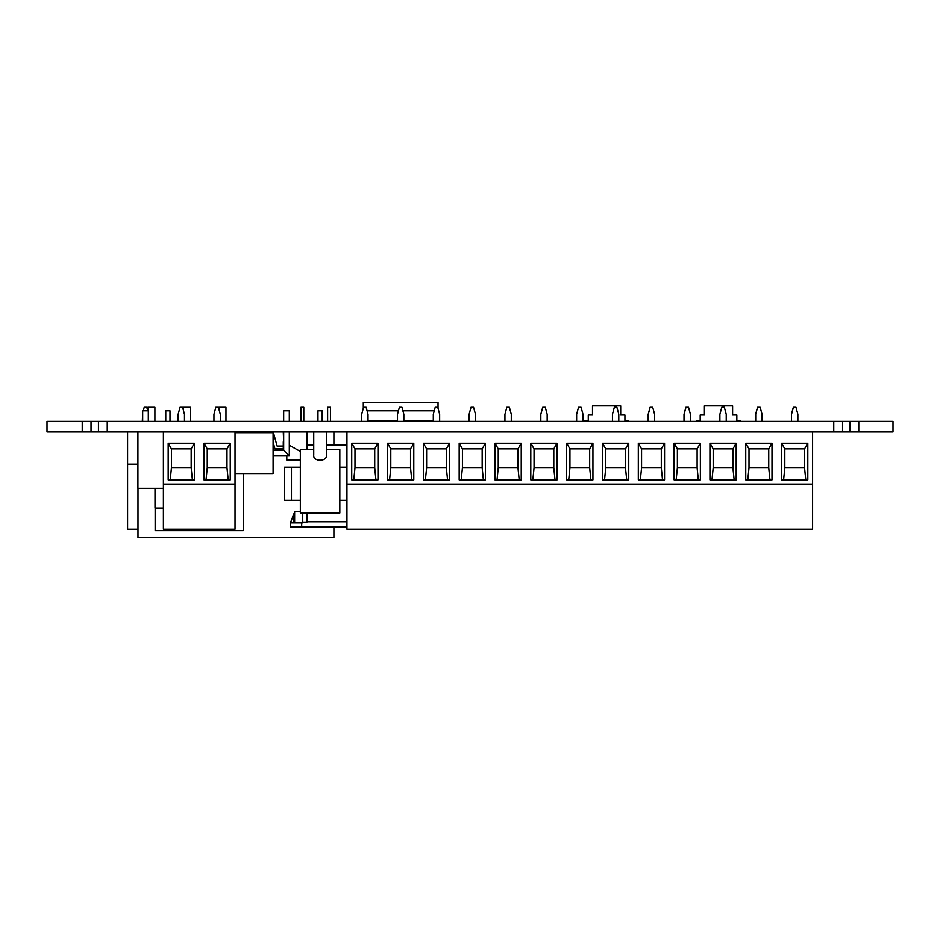 <?xml version="1.0" encoding="UTF-8"?>
<svg xmlns="http://www.w3.org/2000/svg" width="940" height="940" viewBox="0 0 940 940"><rect width="100%" height="100%" fill="white"/><g stroke="black" fill="none" stroke-linecap="round" stroke-linejoin="round"><path stroke-width="1.41" d="M127.582 431.93L127.582 529.22L137.98 529.22M389.571 479.87L390.793 467.885L410.533 467.885L411.755 479.87M413.788 443.21L413.788 479.87L387.538 479.87L387.538 443.21L413.788 443.21L410.533 448.85L390.793 448.85L387.538 443.21M410.533 467.885L410.533 448.85M812.595 484.1L346.942 484.1L346.942 529.22L812.595 529.22L812.595 431.93M82.227 421.355L82.227 431.93L47 431.93L47 421.355L893 421.355L893 431.93L858.772 431.93L858.772 421.355M676.154 479.87L677.376 467.885L697.116 467.885L697.116 448.85L700.37 443.21L700.37 479.87L674.121 479.87L674.121 443.21L700.37 443.21M697.116 448.85L677.376 448.85L674.121 443.21M677.376 448.85L677.376 467.885M697.116 467.885L698.338 479.87M784.818 467.885L804.558 467.885L804.558 448.85L784.818 448.85L784.818 467.885L783.596 479.87M807.812 479.87L781.563 479.87L781.563 443.21L807.812 443.21L807.812 479.87M804.558 448.85L807.812 443.21M784.818 448.85L781.563 443.21M804.558 467.885L805.78 479.87M771.999 479.87L745.749 479.87L745.749 443.21L771.999 443.21L771.999 479.87M747.782 479.87L749.004 467.885L768.744 467.885L768.744 448.85L771.999 443.21M768.744 448.85L749.004 448.85L745.749 443.21M749.004 448.85L749.004 467.885M768.744 467.885L769.966 479.87M736.184 479.87L709.935 479.87L709.935 443.21L736.184 443.21L736.184 479.87M713.19 467.885L732.93 467.885L732.93 448.85L713.19 448.85L713.19 467.885L711.968 479.87M732.93 448.85L736.184 443.21M713.19 448.85L709.935 443.21M732.93 467.885L734.152 479.87M127.582 464.125L137.91 464.125M390.793 448.85L390.793 467.885M168.178 479.87L168.178 443.21L194.427 443.21L194.427 479.87L168.178 479.87M203.992 479.87L203.992 443.21L230.241 443.21L230.241 479.87L203.992 479.87M163.395 431.93L163.395 529.22L235.024 529.22L235.024 484.1L163.395 484.1M235.024 484.1L235.024 431.93M170.211 479.87L171.433 467.885L191.172 467.885L191.172 448.85L171.433 448.85L168.178 443.21M171.433 448.85L171.433 467.885M191.172 467.885L192.395 479.87M191.172 448.85L194.427 443.21M206.025 479.87L207.246 467.885L226.987 467.885L226.987 448.85L207.246 448.85L203.992 443.21M207.246 448.85L207.246 467.885M226.987 448.85L230.241 443.21M226.987 467.885L228.209 479.87M346.942 431.93L346.942 484.1M377.974 443.21L377.974 479.87L351.724 479.87L351.724 443.21L377.974 443.21L374.719 448.85L354.979 448.85L351.724 443.21M449.602 443.21L449.602 479.87L423.353 479.87L423.353 443.21L449.602 443.21L446.347 448.85L426.607 448.85L426.607 467.885L446.347 467.885L446.347 448.85M485.416 443.21L485.416 479.87L459.166 479.87L459.166 443.21L485.416 443.21L482.161 448.85L462.421 448.85L459.166 443.21M521.23 443.21L521.23 479.87L494.981 479.87L494.981 443.21L521.23 443.21L517.975 448.85L498.235 448.85L494.981 443.21M557.044 443.21L557.044 479.87L530.795 479.87L530.795 443.21L557.044 443.21L553.789 448.85L534.049 448.85L534.049 467.885L553.789 467.885L553.789 448.85M592.928 443.21L592.928 479.87L566.679 479.87L566.679 443.21L592.928 443.21L589.674 448.85L569.934 448.85L566.679 443.21M628.743 443.21L628.743 479.87L602.493 479.87L602.493 443.21L628.743 443.21L625.488 448.85L605.748 448.85L602.493 443.21M664.557 443.21L664.557 479.87L638.307 479.87L638.307 443.21L664.557 443.21L661.302 448.85L641.562 448.85L641.562 467.885L661.302 467.885L661.302 448.85M446.347 467.885L447.569 479.87M425.385 479.87L426.607 467.885M426.607 448.85L423.353 443.21M461.199 479.87L462.421 467.885L482.161 467.885L483.383 479.87M482.161 467.885L482.161 448.85M462.421 448.85L462.421 467.885M497.013 479.87L498.235 467.885L517.975 467.885L519.197 479.87M517.975 467.885L517.975 448.85M498.235 448.85L498.235 467.885M553.789 467.885L555.011 479.87M532.827 479.87L534.049 467.885M534.049 448.85L530.795 443.21M353.757 479.87L354.979 467.885L374.719 467.885L375.941 479.87M374.719 467.885L374.719 448.85M354.979 448.85L354.979 467.885M568.712 479.87L569.934 467.885L589.674 467.885L590.896 479.87M589.674 467.885L589.674 448.85M569.934 448.85L569.934 467.885M604.526 479.87L605.748 467.885L625.488 467.885L626.71 479.87M625.488 467.885L625.488 448.85M605.748 448.85L605.748 467.885M661.302 467.885L662.524 479.87M640.34 479.87L641.562 467.885M641.562 448.85L638.307 443.21M91.027 421.355L91.027 431.93L858.772 431.93M82.227 431.93L91.027 431.93M849.971 421.355L849.971 431.93M842.557 421.355L842.557 431.93M98.442 421.355L98.442 431.93M107.242 421.355L107.242 431.93M833.757 421.355L833.757 431.93M333.9 527.105L333.9 537.68L137.98 537.68L137.98 488.33M333.9 444.973L333.9 431.93M154.9 421.355L154.9 407.255L147.85 407.255L147.85 410.78M190.432 421.355L190.432 407.255L183.382 407.255L183.382 410.228M225.964 421.355L225.964 407.255L218.914 407.255L218.914 409.17M142.668 412.989L142.316 421.355M147.721 410.78L146.769 407.255L144.208 407.255L143.256 410.78M762.046 421.355L762.046 414.305L760.155 407.255L757.523 407.255L755.631 414.305L755.631 421.355M797.86 421.355L797.86 414.305L795.968 407.255L793.337 407.255L791.445 414.305L791.445 421.355M690.418 421.355L690.418 414.305L688.527 407.255L685.894 407.255L684.003 414.305L684.003 421.355M654.604 421.355L654.604 414.305L652.712 407.255L650.081 407.255L648.189 414.305L648.189 421.355M306.969 521.77L346.942 521.77M293.926 522.875L293.926 513.71L290.401 522.875L290.401 527.105L346.942 527.105M293.926 513.71L294.631 513.71M290.401 522.875L302.739 522.875L302.739 513.005M294.631 522.875L294.631 511.595L300.342 511.595M303.796 421.355L303.796 407.255L300.976 407.255L300.976 421.355M283.668 421.355L283.668 410.78L289.309 410.78L289.309 421.355M169.987 421.355L169.987 410.78L165.757 410.78L165.757 421.355M306.969 513.005L306.969 522.123L302.739 522.123M306.969 444.973L313.737 444.973M326.427 444.973L346.555 444.973M142.668 421.355L142.668 410.78L148.309 410.78L148.309 421.355M322.197 421.355L322.197 410.78L317.967 410.78L317.967 421.355M330.445 421.355L330.445 407.255L327.625 407.255L327.625 421.355M291.459 467.18L284.409 467.18L284.409 500.315L291.459 500.315L291.459 467.18L300.342 467.18M346.555 467.18L339.822 467.18M346.942 500.315L339.822 500.315M300.342 500.315L291.459 500.315M628.449 421.355L628.449 420.65L624.924 420.65L624.924 415.01L620.694 415.01L620.694 405.845L592.494 405.845L592.494 415.01L588.264 415.01L588.264 420.65L584.739 420.65L584.739 421.355M696.658 421.355L696.658 420.65L700.183 420.65L700.183 415.01L704.413 415.01L704.413 405.845L732.613 405.845L732.613 415.01L736.843 415.01L736.843 420.65L740.368 420.65L740.368 421.355M363.298 408.254L363.298 402.32L438.028 402.32L438.028 408.254M433.305 420.65L403.836 420.65M397.491 420.65L368.022 420.65M434.245 410.78L402.896 410.78M398.431 410.78L367.082 410.78M397.491 421.355L397.491 414.305L399.382 407.255L401.944 407.255L403.836 414.305L403.836 421.355M793.407 407.255L791.515 414.305L791.515 421.355M650.151 407.255L648.259 414.305L648.259 421.355M612.445 421.355L612.445 414.305L614.337 407.255L616.899 407.255L618.79 414.305L618.79 421.355M685.965 407.255L684.073 414.305L684.073 421.355M368.022 421.355L368.022 414.305L366.13 407.255L363.569 407.255L361.677 414.305L361.677 421.355M184.475 421.355L184.475 414.305L182.583 407.255L180.022 407.255L178.13 414.305L178.13 421.355M504.933 421.355L504.933 414.305L506.825 407.255L509.386 407.255L511.278 414.305L511.278 421.355M439.65 421.355L439.65 414.305L437.758 407.255L435.197 407.255L433.305 414.305L433.305 421.355M540.817 421.355L540.817 414.305L542.709 407.255L545.27 407.255L547.162 414.305L547.162 421.355M582.976 421.355L582.976 414.305L581.085 407.255L578.523 407.255L576.631 414.305L576.631 421.355M719.887 421.355L719.887 414.305L721.779 407.255L724.341 407.255L726.232 414.305L726.232 421.355M220.289 421.355L220.289 414.305L218.397 407.255L215.836 407.255L213.944 414.305L213.944 421.355M475.464 421.355L475.464 414.305L473.572 407.255L471.011 407.255L469.119 414.305L469.119 421.355M757.593 407.255L755.701 414.305L755.701 421.355M163.395 488.33L137.91 488.33L137.91 431.93M283.281 431.93L283.668 442.023M306.969 449.555L306.969 431.93M300.342 460.13L286.806 460.13L286.806 455.9M313.737 431.93L313.737 455.089C312.632 461.94 327.531 461.94 326.427 455.089L326.427 431.93L326.427 449.555L339.822 449.555L339.822 513.005L300.342 513.005L300.342 449.555L313.737 449.555L313.737 431.93M346.942 474.23L346.555 431.93M346.555 474.23L346.942 477.755M273.094 450.26L283.668 450.26L283.668 431.93M283.668 450.26L289.309 455.9L289.309 431.93M235.024 432.635L273.094 432.635L273.094 473.525L235.024 473.525M163.395 508.07L155.006 508.07L155.006 488.33M243.272 473.525L243.272 530.63L155.147 530.63L155.147 508.07M245.035 432.635L245.035 431.93M283.281 450.26L283.281 441.8M264.916 432.635L264.916 431.93M283.281 448.85L274.926 448.85L273.094 442.07M273.27 431.93L277.089 446.03L283.281 446.03M289.309 445.207L300.342 451.447M301.681 527.105L301.681 522.875M273.094 455.9L289.309 455.9"/></g></svg>
